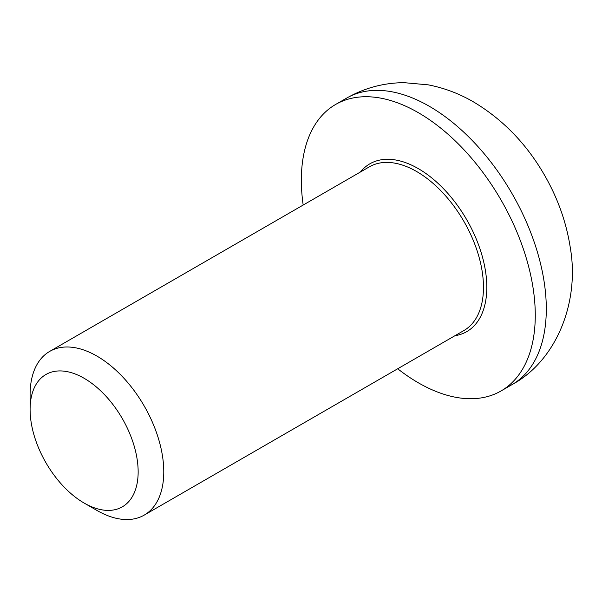 <?xml version="1.0" encoding="UTF-8"?>
<svg xmlns="http://www.w3.org/2000/svg" width="602" height="602" viewBox="0 0 602 602"><rect width="100%" height="100%" fill="white"/><g stroke="black" fill="none" stroke-linecap="round" stroke-linejoin="round"><path stroke-width="0.9" d="M84.122 503.046L96.937 510.443A94.522 54.571 -120 0 0 144.194 515.124A94.522 54.571 -120 0 0 163.774 471.855A94.522 54.571 -120 0 0 122.515 376.732A94.522 54.571 -120 0 0 49.68 351.41A94.522 54.571 -120 0 0 30.1 394.679L30.1 409.473A76.401 44.112 60 0 1 84.122 378.282A76.401 44.112 60 0 1 138.151 471.855A76.401 44.112 60 0 1 84.122 503.046A76.401 44.112 60 0 1 30.1 409.473M397.696 368.77A165.415 95.5 -120 0 0 501.014 390.976A165.415 95.5 -120 0 0 501.014 199.977A165.415 95.5 -120 0 0 335.6 104.477A165.415 95.5 -120 0 0 301.346 180.201A165.415 95.5 -120 0 0 303.175 205.056M49.68 351.41L369.38 166.829A94.522 54.571 60 0 1 416.637 171.517A94.522 54.571 60 0 1 478.387 254.804A94.522 54.571 60 0 1 463.894 330.551L144.194 515.124M454.931 335.72A96.884 55.933 -120 0 0 484.106 263.699A96.884 55.933 -120 0 0 418.307 168.62A96.884 55.933 -120 0 0 360.41 172.006M512.039 384.61C556.406 360.703 579.824 302.272 570.282 247.64C566.452 222.853 558.107 199.119 545.254 176.446C527.164 144.54 503.249 119.7 473.526 101.926C459.334 93.649 444.231 87.96 428.21 84.844L403.98 82.662C383.542 82.843 364.421 87.997 346.632 98.111A165.415 95.5 60 0 1 429.339 106.298A165.415 95.5 60 0 1 537.398 252.065A165.415 95.5 60 0 1 512.039 384.61L501.014 390.976M346.632 98.111L335.6 104.477"/></g></svg>
